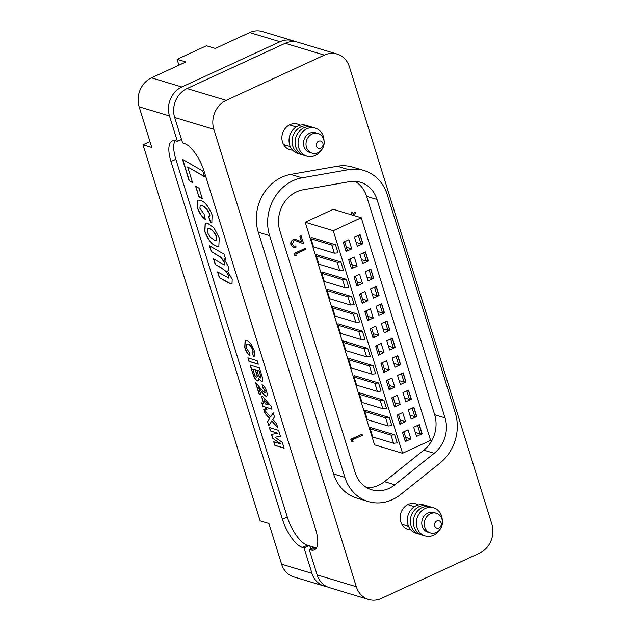 <?xml version="1.0" encoding="UTF-8"?>
<svg xmlns="http://www.w3.org/2000/svg" width="631" height="631" viewBox="0 0 631 631"><rect width="100%" height="100%" fill="white"/><g stroke="black" fill="none" stroke-linecap="round" stroke-linejoin="round"><path stroke-width="0.95" d="M318.04 133.512L315.524 132.755A10.262 8.968 106.8 0 0 309.647 133.228A10.262 8.968 106.8 0 0 303.479 143.308A10.262 8.968 106.8 0 0 309.6 152.402L312.116 153.159A10.262 8.968 106.8 0 0 317.992 152.686A10.262 8.968 106.8 0 0 324.16 142.606A10.262 8.968 106.8 0 0 318.04 133.512A10.262 8.968 106.8 0 0 312.164 133.985A10.262 8.968 106.8 0 0 305.996 144.065A10.262 8.968 106.8 0 0 312.116 153.159M324.026 140.871A14.655 12.809 106.8 0 0 306.895 128.763A14.655 12.809 106.8 0 0 298.763 147.788A14.655 12.809 106.8 0 0 315.216 155.478A14.655 12.809 106.8 0 0 321.171 150.336M313.741 127.738A14.655 12.809 106.8 0 0 303.874 127.848A14.655 12.809 106.8 0 0 295.087 143.142A14.655 12.809 106.8 0 0 305.341 155.589M320.745 148.198A3.818 3.336 106.8 0 0 322.859 143.245A3.818 3.336 106.8 0 0 318.576 141.241A3.818 3.336 106.8 0 0 316.462 146.195A3.818 3.336 106.8 0 0 320.745 148.198M310.728 126.831A14.655 12.809 106.8 0 0 300.853 126.941A14.655 12.809 106.8 0 0 292.066 142.227A14.655 12.809 106.8 0 0 302.328 154.682M307.707 125.924A14.655 12.809 106.8 0 0 297.84 126.034A14.655 12.809 106.8 0 0 289.045 141.32A14.655 12.809 106.8 0 0 299.307 153.775M269.547 418.495L264.957 413.273L263.703 409.211L270.533 416.973L273.215 412.848L274.469 416.917L272.773 419.512L276.599 423.866L277.853 427.928L271.787 421.035L268.767 425.68L267.52 421.611L269.737 418.408L264.957 413.273M265.138 413.187L264.034 409.582M268.916 425.46L267.52 421.611M267.702 421.524L269.737 418.408M264.492 392.6L265.052 390.841L262.93 388.128L262.031 384.705C263.947 385.644 265.477 387.876 266.621 391.409C267.615 394.722 267.347 396.3 265.801 396.158L262.93 393.665L258.757 387.852L260.824 394.58L259.033 394.012L255.397 382.181L263.206 391.575L265.067 392.561M266.59 396.158L265.801 396.158L262.93 393.665M258.276 364.253L248.977 361.303L247.904 357.824L257.203 360.774L258.276 364.253M228.422 278.105L228.816 276.181L226.261 271.78L221.923 268.333L215.234 264.507L213.467 258.828L224.289 264.933L224.723 263.032L220.818 257.385L211.164 251.43L209.397 245.743L224.131 254.198L225.898 259.877L223.989 258.757L228.083 266.195C229.045 269.342 228.816 270.944 227.397 271.007L232.184 279.367L232.003 284.021L228.28 282.735L219.312 277.601L217.545 271.914L228.895 278.05M224.289 264.933L224.754 264.886M208.561 216.701C209.689 216.906 209.957 215.928 209.374 213.759C206.794 208.766 204.113 206.061 201.321 205.627L200.208 205.596L199.885 208.277L204.073 214.075L205.343 219.541C202.023 217.214 199.333 213.215 197.274 207.528L197.763 200.145L200.106 200.177C204.649 201.407 208.656 206.345 212.134 214.99L211.842 222.262L210.549 222.38L208.561 216.701L209.295 216.575M192.542 182.619L189.119 180.655L182.469 159.296L202.772 171.048L204.539 176.727L187.667 166.963L192.542 182.619M316.431 547.913A26.762 10.285 65.2 0 1 315.642 547.724L307.336 545.216A26.762 10.285 65.2 0 1 287.286 517.065L175.852 159.28A26.762 10.285 65.2 0 1 175.047 140.689M198.852 196.643L195.578 186.113L199.049 188.227L202.314 198.726L198.852 196.643L195.839 186.271M216.465 246.185C211.977 244.844 208.064 239.938 204.736 231.474L205.193 223.106L207.386 223.122L213.83 227.72L219.265 237.879L218.831 246.216L216.654 246.098C212.166 244.757 208.254 239.859 204.917 231.388L204.736 231.474M252.226 353.328C253.055 353.076 253.173 351.932 252.574 349.889C251.296 346.498 249.789 344.621 248.038 344.258L246.453 344.171L246.248 347.87L249.442 352.658L249.915 355.947C247.667 354.212 245.94 351.396 244.741 347.515L245.088 340.701L246.831 340.732C249.766 341.71 252.219 345.007 254.198 350.623L254.821 355.639L253.654 356.925L252.518 353.218M253.938 356.823L252.424 353.273M252.006 371.138L250.121 365.018L259.42 367.96L261.66 375.248C263.127 379.247 263.072 381.361 261.502 381.605L258.726 378.513C258.978 380.438 258.552 381.25 257.448 380.95C255.886 380.28 254.545 378.482 253.41 375.548L250.357 365.089M262.157 381.597L261.502 381.605L258.726 378.513M258.213 380.958L257.637 380.864C256.076 380.193 254.735 378.395 253.599 375.461L253.41 375.548M264.72 406.916L262.811 406.309L261.747 402.83L263.648 403.43L261.439 396.244L262.985 396.733L271.062 406.198L271.993 409.219L266.274 407.405L266.984 409.724L265.43 409.235L264.91 406.829L262.811 406.309M277.727 433.331L270.376 430.902L269.303 427.416L278.602 430.366L280.409 436.25L275.006 437.291L282.286 442.339L284.092 448.231L274.793 445.281L273.728 441.803L281.008 444.003L272.647 438.293L271.456 434.412L277.916 433.252L270.376 430.902M277.711 427.471L271.787 421.035M270.533 416.973L273.262 412.989M252.416 353.242C253.244 352.989 253.362 351.846 252.755 349.803L252.574 349.889M252.755 349.803C251.485 346.411 249.971 344.534 248.228 344.171L248.038 344.258M258.229 364.087L248.977 361.303M224.478 264.846L224.723 263.032M228.611 278.019L228.816 276.181M229.006 276.094L226.261 271.78M261.676 396.315L263.648 403.43M248.228 344.171L246.547 344.132M225.827 259.641L223.989 258.757M272.647 438.293L281.008 444.003M204.917 231.388L205.288 223.059M226.45 271.693L221.923 268.333M222.112 268.246L215.234 264.507M192.471 182.391L189.119 180.655M189.308 180.569L182.73 159.446M208.751 216.614C209.871 216.819 210.147 215.841 209.563 213.672L209.374 213.759M205.525 219.454C202.204 217.127 199.522 213.128 197.464 207.441L197.274 207.528M263.119 393.578L258.757 387.852M263.001 406.222L261.983 402.901M262.244 381.55L261.684 381.518M211.937 222.215L210.549 222.38M210.738 222.293L208.782 216.709M264.681 392.514L265.052 390.841M265.241 390.755L262.93 388.128M218.918 246.169L216.654 246.098M224.912 262.946L221.008 257.298L211.164 251.43M232.09 283.974L230.82 284.005M231.009 283.918L219.312 277.601M249.166 361.216L248.141 357.895M202.235 198.481L199.041 196.556M280.393 436.202L275.006 437.291M266.937 409.566L265.43 409.235M204.468 176.491L187.667 166.963M219.501 277.514L217.805 272.064M260.769 394.422L259.033 394.012M259.223 393.925L255.65 382.323M272.829 438.206L271.653 434.373M270.557 430.815L269.54 427.495M271.945 409.054L266.274 407.405M253.599 375.461L252.187 371.052M209.563 213.672C206.984 208.68 204.302 205.974 201.51 205.54L201.321 205.627M266.676 396.102L265.99 396.071M284.045 448.065L274.793 445.281M274.982 445.194L273.957 441.874M201.51 205.54L200.303 205.564M211.353 251.343L209.658 245.893M265.619 409.148L264.91 406.829M250.097 355.86C247.857 354.125 246.129 351.317 244.931 347.429L244.741 347.515M244.931 347.429L245.183 340.661M197.464 207.441L197.858 200.098M258.308 380.903L257.637 380.864M215.423 264.421L213.728 258.978M263.111 388.041L262.275 384.831M256.943 377.441L256.462 377.496C257.345 377.117 257.259 375.579 256.194 372.882L255.239 369.782L252.739 368.985L254.695 375.193L256.462 377.496M256.643 377.409C257.535 377.03 257.448 375.492 256.383 372.795L255.429 369.695L252.739 368.985M260.351 377.953L260.784 376.344L259.128 370.862L256.975 370.184L258.458 375.587L260.595 377.985M216.425 240.679L216.819 236.98C214.54 232.042 212.048 229.266 209.342 228.651L207.867 228.682M268.293 404.905L264.113 399.699L265.201 403.927L268.293 404.905L263.932 399.786M259.128 370.862L256.793 370.271M260.784 376.344L258.939 370.949M260.161 378.04L260.595 376.431M210.005 236.988L215.171 240.711L216.338 240.726L216.63 237.067C214.359 232.129 211.866 229.353 209.153 228.737L207.765 228.722L207.394 232.389L210.005 236.988M436.313 513.255L433.805 512.498A10.262 8.968 106.8 0 0 427.928 512.971A10.262 8.968 106.8 0 0 421.76 523.052A10.262 8.968 106.8 0 0 427.873 532.146L430.389 532.903A10.262 8.968 106.8 0 0 436.266 532.43A10.262 8.968 106.8 0 0 442.434 522.35A10.262 8.968 106.8 0 0 436.313 513.255A10.262 8.968 106.8 0 0 430.445 513.729A10.262 8.968 106.8 0 0 424.277 523.809A10.262 8.968 106.8 0 0 430.389 532.903M442.299 520.614A14.655 12.809 106.8 0 0 425.168 508.507A14.655 12.809 106.8 0 0 417.044 527.532A14.655 12.809 106.8 0 0 433.489 535.23A14.655 12.809 106.8 0 0 439.444 530.087M432.022 507.49A14.655 12.809 106.8 0 0 422.155 507.6A14.655 12.809 106.8 0 0 413.36 522.886A14.655 12.809 106.8 0 0 423.622 535.34M439.026 527.942A3.818 3.336 106.8 0 0 441.14 522.989A3.818 3.336 106.8 0 0 436.857 520.985A3.818 3.336 106.8 0 0 434.743 525.938A3.818 3.336 106.8 0 0 439.026 527.942M429.001 506.575A14.655 12.809 106.8 0 0 419.134 506.685A14.655 12.809 106.8 0 0 410.339 521.979A14.655 12.809 106.8 0 0 420.601 534.425M425.988 505.668A14.655 12.809 106.8 0 0 416.113 505.778A14.655 12.809 106.8 0 0 407.326 521.064A14.655 12.809 106.8 0 0 417.588 533.518M181.507 139.451L177.398 141.352L169.487 115.938A22.306 19.49 -73.2 0 1 181.846 86.991L280.014 41.725A22.306 19.49 -73.2 0 1 292.784 40.707A22.306 19.49 -73.2 0 1 295.316 41.693M310.72 548.804L309.837 545.973M337.143 54.085L297.974 42.269A22.306 19.49 106.8 0 0 285.204 43.294L187.036 88.553A22.306 19.49 106.8 0 0 174.669 117.5L182.588 142.914L184.142 143.387A26.762 10.285 -114.8 0 1 204.192 171.537L315.634 529.322A26.762 10.285 -114.8 0 1 314.388 549.869A26.762 10.285 -114.8 0 1 310.775 549.964L309.222 549.491L317.141 574.904A22.306 19.49 106.8 0 0 329.398 587.635L368.567 599.45A22.306 19.49 -73.2 0 1 356.31 586.72L213.846 129.316A22.306 19.49 -73.2 0 1 226.213 100.368L324.373 55.11A22.306 19.49 -73.2 0 1 337.143 54.085A22.306 19.49 -73.2 0 1 349.408 66.815L491.872 524.219A22.306 19.49 -73.2 0 1 479.505 553.166L381.337 598.425A22.306 19.49 -73.2 0 1 368.567 599.45M177.398 141.352L175.844 140.879A26.762 10.285 -114.8 0 0 172.231 140.973A26.762 10.285 -114.8 0 0 170.985 161.52L282.428 519.305A26.762 10.285 -114.8 0 0 302.478 547.456L304.032 547.929L311.951 573.342A22.306 19.49 -73.2 0 0 324.208 586.073A22.306 19.49 -73.2 0 0 326.866 586.649M324.208 586.073L293.857 576.915A22.306 19.49 -73.2 0 1 281.592 564.185L268.932 523.525L260.114 520.867L142.977 144.783L151.795 147.441L139.128 106.781A22.306 19.49 -73.2 0 1 151.495 77.834L185.9 61.972L177.082 59.314L206.432 45.779L215.258 48.437L249.663 32.575A22.306 19.49 -73.2 0 1 262.433 31.55L292.784 40.707M308.898 545.689L304.032 547.929M309.222 549.491L314.08 547.251M149.965 141.557L142.977 144.783M177.082 59.314L178.912 65.19M292.595 150.139A13.385 11.697 -73.2 0 1 289.858 149.705A13.385 11.697 -73.2 0 1 282.499 142.07A13.385 11.697 -73.2 0 1 285.37 128.219A13.385 11.697 -73.2 0 1 297.58 124.086A13.385 11.697 -73.2 0 1 300.104 125.23M410.868 529.882A13.385 11.697 -73.2 0 1 408.131 529.448A13.385 11.697 -73.2 0 1 400.78 521.813A13.385 11.697 -73.2 0 1 403.643 507.963A13.385 11.697 -73.2 0 1 415.861 503.83A13.385 11.697 -73.2 0 1 418.377 504.981M404.053 382.118L405.63 381.392L403.099 373.26L401.521 373.994L404.053 382.118L399.178 380.651M400.969 373.82L401.521 373.994M402.546 373.095L403.099 373.26M405.031 381.668L406.001 381.968L400.393 384.547L397.538 375.406L403.154 372.818L406.001 381.968M411.152 419.11L408.304 409.961L413.912 407.374L416.76 416.523L411.152 419.11M389.627 349.992L386.779 340.843L392.387 338.255L395.235 347.405L389.627 349.992M378.86 315.429L376.013 306.287L381.621 303.7L384.468 312.85L378.86 315.429M368.102 280.874L365.246 271.724L370.854 269.137L373.71 278.287L368.102 280.874M357.335 246.311L354.488 237.169L360.096 234.582L362.943 243.732L357.335 246.311M399.936 424.284L397.088 415.135L402.696 412.548L405.544 421.697L399.936 424.284M389.169 389.721L386.322 380.572L391.93 377.993L394.777 387.134L389.169 389.721M378.411 355.166L375.555 346.017L381.171 343.43L384.019 352.579L378.411 355.166M367.644 320.603L364.797 311.454L370.405 308.875L373.252 318.016L367.644 320.603M356.878 286.048L354.03 276.899L359.638 274.311L362.486 283.461L356.878 286.048M346.119 251.485L343.264 242.336L348.872 239.748L351.727 248.898L346.119 251.485M333.223 230.694L361.271 217.766L430.602 440.367L402.554 453.295L333.223 230.694L305.207 222.246L333.255 209.311L361.271 217.766M351.499 268.767L348.651 259.617L354.259 257.03L357.107 266.179L351.499 268.767M362.265 303.322L359.41 294.18L365.018 291.593L367.873 300.742L362.265 303.322M373.024 337.885L370.176 328.735L375.784 326.148L378.632 335.298L373.024 337.885M383.79 372.448L380.943 363.298L386.551 360.711L389.398 369.861L383.79 372.448M394.556 407.003L391.701 397.853L397.317 395.266L400.164 404.416L394.556 407.003M405.315 441.566L402.468 432.416L408.076 429.829L410.923 438.979L405.315 441.566M362.715 263.592L359.867 254.443L365.475 251.856L368.323 261.005L362.715 263.592M373.481 298.155L370.634 289.006L376.242 286.419L379.089 295.568L373.481 298.155M384.247 332.711L381.392 323.561L387.008 320.974L389.855 330.123L384.247 332.711M395.006 367.274L392.159 358.124L397.767 355.537L400.614 364.686L395.006 367.274M405.772 401.829L402.925 392.679L408.533 390.1L411.38 399.242L405.772 401.829M416.539 436.392L413.684 427.242L419.299 424.655L422.147 433.805L416.539 436.392M367.96 316.423L373.252 318.016M359.489 234.858L360.049 235.024L358.463 235.749L361.003 243.881L362.58 243.156L360.049 235.024M361.973 243.432L362.943 243.732M399.652 364.395L400.614 364.686M384.105 368.259L389.398 369.861M372.74 277.995L373.71 278.287M418.692 424.931L419.244 425.105L417.667 425.83L420.199 433.962L421.776 433.229L419.244 425.105M421.177 433.513L422.147 433.805M407.926 390.376L408.486 390.542L406.908 391.267L409.44 399.399L411.018 398.674L408.486 390.542M410.41 398.95L411.38 399.242M375.634 286.695L376.194 286.86L374.609 287.594L377.149 295.726L378.726 294.993L376.194 286.86M378.119 295.276L379.089 295.568M415.797 416.231L416.76 416.523M402.554 453.295L374.538 444.847L305.207 222.246M389.485 385.541L394.777 387.134M367.352 260.713L368.323 261.005M378.718 350.978L384.019 352.579M405.63 437.378L410.923 438.979M394.265 347.113L395.235 347.405M362.573 299.141L367.873 300.742M370.255 269.413L370.807 269.587L369.23 270.313L371.762 278.445L373.339 277.719L370.807 269.587M389.303 417.525L364.907 410.166L364.836 411.57L367.368 419.702L388.168 425.98L391.835 425.657L389.303 417.525L385.636 417.848L388.168 425.98M378.545 382.97L354.141 375.611L354.07 377.015L374.877 383.285L378.545 382.97L381.077 391.102L377.409 391.417L356.602 385.147L354.07 377.015M367.778 348.407L343.382 341.048L343.311 342.452L345.843 350.584L366.643 356.862L370.31 356.539L367.778 348.407L364.111 348.73L366.643 356.862M357.012 313.852L332.616 306.492L332.545 307.896L353.344 314.167L357.012 313.852L359.544 321.984L355.876 322.299L335.077 316.028L332.545 307.896M346.253 279.288L321.849 271.929L321.778 273.333L324.31 281.465L345.118 287.744L348.785 287.42L346.253 279.288L342.586 279.612L345.118 287.744M335.487 244.733L311.091 237.374L311.02 238.778L331.819 245.049L335.487 244.733L338.019 252.865L334.351 253.181L313.552 246.91L311.02 238.778M340.866 262.007L316.47 254.656L316.399 256.06L337.199 262.33L340.866 262.007L343.398 270.139L339.73 270.462L337.199 262.33M351.633 296.57L327.237 289.211L327.166 290.615L329.697 298.747L350.497 305.018L354.165 304.702L351.633 296.57L347.965 296.885L350.497 305.018M362.399 331.125L337.995 323.774L337.924 325.178L340.456 333.31L361.263 339.581L364.931 339.257L362.399 331.125L358.731 331.449L361.263 339.581M373.158 365.688L348.762 358.329L348.691 359.733L351.222 367.865L372.022 374.136L375.69 373.82L373.158 365.688L369.49 366.012L372.022 374.136M383.924 400.243L359.528 392.892L359.457 394.296L361.989 402.428L382.788 408.699L386.456 408.375L383.924 400.243L380.256 400.567L382.788 408.699M394.69 434.806L370.294 427.447L370.216 428.851L391.023 435.13L394.69 434.806L397.222 442.938L393.555 443.262L372.747 436.983L370.216 428.851M346.427 247.305L351.727 248.898M357.193 281.86L362.486 283.461M413.313 407.658L413.865 407.823L412.288 408.549L414.819 416.681L416.397 415.955L413.865 407.823M388.885 329.832L389.855 330.123M364.876 252.14L365.428 252.305L363.85 253.031L366.382 261.163L367.96 260.437L365.428 252.305M400.251 420.096L405.544 421.697M394.864 402.823L400.164 404.416M373.339 333.704L378.632 335.298M381.021 303.976L381.574 304.142L379.996 304.868L382.528 313L384.105 312.274L381.574 304.142M383.498 312.55L384.468 312.85M351.814 264.586L357.107 266.179M391.78 338.539L392.34 338.705L390.763 339.431L393.294 347.563L394.872 346.837L392.34 338.705M397.167 355.813L397.719 355.979L396.142 356.712L398.674 364.844L400.251 364.111L397.719 355.979M386.401 321.258L386.953 321.424L385.375 322.149L387.907 330.281L389.485 329.556L386.953 321.424M351.293 268.12L352.713 267.465L350.181 259.333L348.762 259.988M349.621 259.167L350.181 259.333M357.911 235.584L358.463 235.749M356.121 242.414L361.003 243.881M415.324 432.487L420.199 433.962M417.115 425.665L417.667 425.83M404.558 397.932L409.44 399.399M406.348 391.102L406.908 391.267M374.057 287.428L374.609 287.594M372.266 294.251L377.149 295.726M350.379 214.477L351.617 213.909L351.191 212.529L352.319 212.008L352.958 213.452L355.49 212.284L352.91 213.31M366.714 487.621A30.107 26.313 106.8 0 0 384.437 481.666L423.811 450.179A30.107 26.313 106.8 0 0 434.649 414.725L366.627 196.328A30.107 26.313 106.8 0 0 355.079 181.326M351.506 441.424L350.812 439.215L362.02 434.207L362.352 435.28L352.484 439.831L353.06 441.668L351.506 441.424M294.843 255.697L294.117 253.496L305.27 248.298L305.617 249.371L295.797 254.088L296.396 255.918L294.843 255.697M293.794 246.122L295.75 246.003L296.097 247.068L293.486 247.32L290.97 244.883C290.402 242.62 291.096 240.908 293.044 239.733L296.184 239.677M293.383 247.289L290.97 244.883M301.65 241.791L299.843 236.294L300.963 235.749L303.819 243.889L295.758 240.711M381.913 362.849L382.473 363.014L381.053 363.669M383.585 371.801L385.005 371.146L382.473 363.014M392.679 397.404L393.231 397.569L391.819 398.224M394.351 406.356L395.763 405.701L393.231 397.569M372.826 337.238L374.238 336.583L371.706 328.451L370.294 329.106M371.154 328.286L371.706 328.451M345.914 250.838L347.326 250.191L344.794 242.059L343.382 242.706M344.242 241.886L344.794 242.059M399.731 423.638L401.15 422.983L398.618 414.851L397.199 415.506M398.058 414.685L398.618 414.851M368.678 270.147L369.23 270.313M366.887 276.97L371.762 278.445M331.819 245.049L334.351 253.181M353.344 314.167L355.876 322.299M327.166 290.615L347.965 296.885M374.877 383.285L377.409 391.417M391.023 435.13L393.555 443.262M359.457 394.296L380.256 400.567M348.691 359.733L369.49 366.012M343.311 342.452L364.111 348.73M337.924 325.178L358.731 331.449M316.399 256.06L318.931 264.192L339.73 270.462M321.778 273.333L342.586 279.612M364.836 411.57L385.636 417.848M355.008 276.449L355.561 276.615L354.149 277.269M356.681 285.401L358.092 284.747L355.561 276.615M365.767 311.004L366.327 311.178L364.907 311.824M367.439 319.956L368.859 319.31L366.327 311.178M378.206 354.519L379.617 353.865L377.086 345.733L375.674 346.387M376.533 345.567L377.086 345.733M411.735 408.383L412.288 408.549M409.937 415.206L414.819 416.681M363.29 252.865L363.85 253.031M361.5 259.696L366.382 261.163M405.118 440.919L406.53 440.264L403.998 432.132L402.586 432.787M403.446 431.967L403.998 432.132M388.972 389.075L390.384 388.428L387.852 380.296L386.44 380.943M387.3 380.122L387.852 380.296M377.646 311.533L382.528 313M379.444 304.702L379.996 304.868M362.06 302.675L363.472 302.028L360.94 293.896L359.528 294.551M360.388 293.73L360.94 293.896M390.203 339.265L390.763 339.431M388.412 346.088L393.294 347.563M393.791 363.369L398.674 364.844M395.59 356.547L396.142 356.712M384.823 321.984L385.375 322.149M383.033 328.814L387.907 330.281M303.819 243.889L295.844 240.734L293.691 240.821L292.319 244.465L293.896 246.153L295.75 246.003M351.712 441.487L350.812 439.215M394.817 484.789A30.107 26.313 -73.2 0 1 371.722 489.806A30.107 26.313 -73.2 0 1 355.174 472.619L279.888 230.907A30.107 26.313 -73.2 0 1 302.943 189.821L349.574 181.649A30.107 26.313 -73.2 0 1 360.459 182.272A30.107 26.313 -73.2 0 1 377.007 199.459L445.029 417.856A30.107 26.313 -73.2 0 1 434.191 453.303L394.817 484.789L384.437 481.666M351.025 439.279L362.02 434.207M350.591 214.54L351.822 213.972L351.191 212.529M351.396 212.592L352.524 212.071M291.175 244.946C290.607 242.683 291.301 240.971 293.249 239.796L296.286 239.709L301.863 241.878L299.843 236.294M300.048 236.357L301.168 235.813M355.49 212.284L355.829 213.357L353.289 214.524L353.573 215.439M295.048 255.76L294.117 253.496M294.33 253.559L305.27 248.298M344.889 477.359A42.372 37.032 106.8 0 0 368.181 501.55A42.372 37.032 106.8 0 0 400.677 494.491L440.052 463.004A42.372 37.032 106.8 0 0 455.314 413.116L387.292 194.719A42.372 37.032 106.8 0 0 364 170.528A42.372 37.032 106.8 0 0 348.683 169.66L302.052 177.832A42.372 37.032 106.8 0 0 269.603 235.647L344.889 477.359L333.578 473.952A42.372 37.032 106.8 0 0 356.87 498.135L368.181 501.55M364 170.528L352.69 167.12A42.372 37.032 106.8 0 0 337.372 166.245L290.741 174.416A42.372 37.032 106.8 0 0 258.292 232.24L333.578 473.952M139.128 106.781L169.487 115.938M281.592 564.185L311.951 573.342M151.495 77.834L181.846 86.991M249.663 32.575L280.014 41.725M287.286 517.065L282.428 519.305M307.336 545.216L302.478 547.456M315.642 547.724L310.775 549.964M175.852 159.28L170.985 161.52M285.204 43.294L324.373 55.11M187.036 88.553L226.213 100.368M317.141 574.904L356.31 586.72M174.669 117.5L213.846 129.316M423.811 450.179L434.191 453.303M434.649 414.725L445.029 417.856M366.627 196.328L377.007 199.459M348.683 169.66L337.372 166.245M302.052 177.832L290.741 174.416M269.603 235.647L258.292 232.24M289.495 124.906L296.199 126.926M283.571 144.546L290.276 146.573M278.965 555.737L276.417 547.558M142.07 116.23L139.522 108.051M407.768 504.65L414.48 506.669M401.844 524.29L408.557 526.317"/></g></svg>
